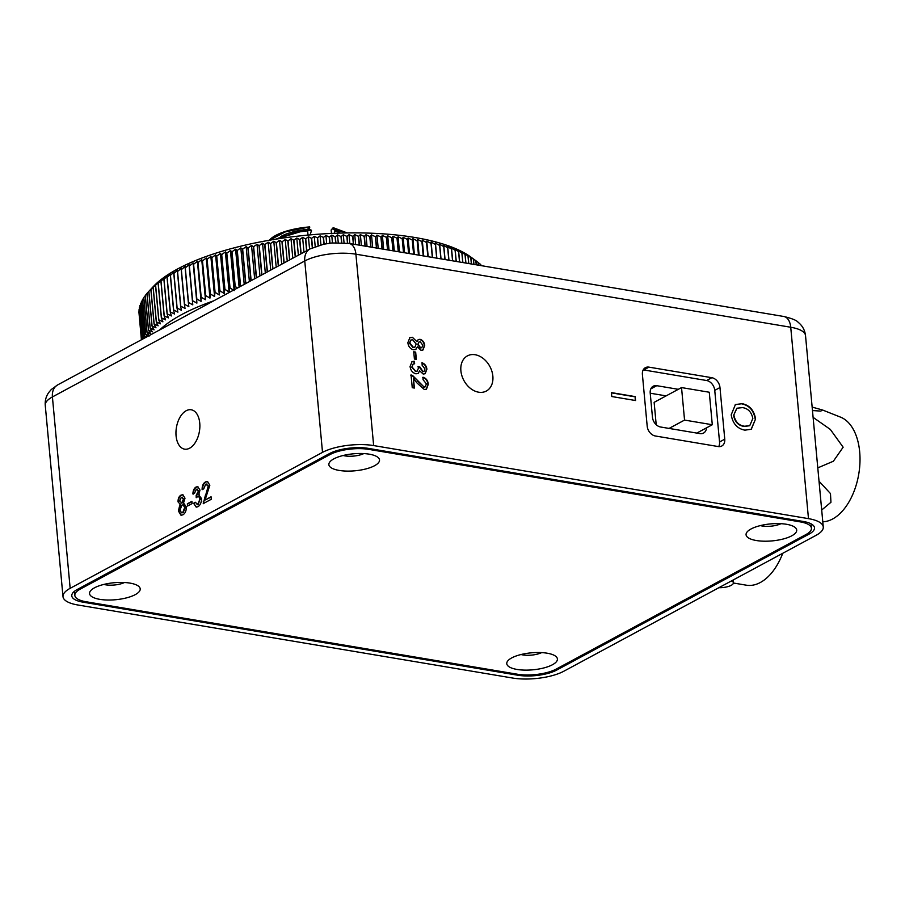 <?xml version="1.0" encoding="UTF-8"?>
<svg xmlns="http://www.w3.org/2000/svg" width="905" height="905" viewBox="0 0 905 905"><rect width="100%" height="100%" fill="white"/><g stroke="black" fill="none" stroke-linecap="round" stroke-linejoin="round"><path stroke-width="1.36" d="M681.533 387.578L684.553 420.078L712.292 424.739L709.271 392.238L681.533 387.578L654.134 402.34L656.204 424.705M712.292 424.739L696.793 433.088M684.553 420.078L669.055 428.427M517.015 669.44A25.431 8.53 174.7 0 0 547.706 666.781A25.431 8.53 174.7 0 0 555.466 656.102A25.431 8.53 174.7 0 0 547.163 653.206A25.431 8.53 174.7 0 0 508.146 660.492A25.431 8.53 174.7 0 0 517.015 669.44M521.065 654.519A13.869 4.649 174.7 0 0 522.864 654.915A13.869 4.649 174.7 0 0 541.676 652.607M99.81 599.348A25.431 8.53 174.7 0 0 130.501 596.678A25.431 8.53 174.7 0 0 138.261 585.999A25.431 8.53 174.7 0 0 129.958 583.103A25.431 8.53 174.7 0 0 90.941 590.388A25.431 8.53 174.7 0 0 99.81 599.348M103.86 584.415A13.869 4.649 174.7 0 0 105.659 584.811A13.869 4.649 174.7 0 0 124.471 582.503M339.115 470.419A25.431 8.53 174.7 0 0 369.806 467.761A25.431 8.53 174.7 0 0 377.566 457.082A25.431 8.53 174.7 0 0 369.263 454.174A25.431 8.53 174.7 0 0 330.246 461.471A25.431 8.53 174.7 0 0 339.115 470.419M343.165 455.498A13.869 4.649 174.7 0 0 344.963 455.882A13.869 4.649 174.7 0 0 363.776 453.586M756.32 540.523A25.431 8.53 174.7 0 0 787.011 537.853A25.431 8.53 174.7 0 0 794.771 527.185A25.431 8.53 174.7 0 0 786.468 524.278A25.431 8.53 174.7 0 0 747.451 531.574A25.431 8.53 174.7 0 0 756.32 540.523M760.37 525.601A13.869 4.649 174.7 0 0 762.168 525.986A13.869 4.649 174.7 0 0 780.981 523.69M556.247 669.078L805.993 534.527A27.885 9.355 174.7 0 0 811.434 528.192A27.885 9.355 174.7 0 0 800.201 521.868L368.889 449.389A27.885 9.355 174.7 0 0 330.031 454.548L80.285 589.098A27.885 9.355 174.7 0 0 74.844 595.422A27.885 9.355 174.7 0 0 86.077 601.757L517.389 674.225A27.885 9.355 174.7 0 0 556.247 669.078M465.917 263.072L465.125 254.497A176.26 59.13 174.7 0 0 465.068 254.463A176.26 59.13 174.7 0 0 465.012 254.441L460.826 251.748L461.991 253.049A176.26 59.13 174.7 0 0 461.867 252.993L457.659 250.346L458.688 251.658A176.26 59.13 174.7 0 0 458.564 251.601L454.321 248.999L455.215 250.312A176.26 59.13 174.7 0 0 455.091 250.266L450.826 247.71L451.595 249.022A176.26 59.13 174.7 0 0 451.448 248.977L447.183 246.477L447.805 247.789A176.26 59.13 174.7 0 0 447.658 247.744L443.382 245.289L443.869 246.613A176.26 59.13 174.7 0 0 443.722 246.579L439.434 244.158L439.785 245.504A176.26 59.13 174.7 0 0 439.638 245.459L435.35 243.094L435.565 244.441A176.26 59.13 174.7 0 0 435.407 244.407L431.119 242.076L431.199 243.445A176.26 59.13 174.7 0 0 431.029 243.411L426.753 241.126L426.696 242.506A176.26 59.13 174.7 0 0 426.527 242.472L422.262 240.244L422.081 241.635A176.26 59.13 174.7 0 0 421.9 241.601L417.658 239.406L417.329 240.821A176.26 59.13 174.7 0 0 417.148 240.787L412.918 238.649L412.465 240.074A176.26 59.13 174.7 0 0 412.273 240.051L408.076 237.947L407.488 239.395A176.26 59.13 174.7 0 0 407.295 239.373L403.132 237.314L402.397 238.773A176.26 59.13 174.7 0 0 402.205 238.75L398.076 236.737L397.216 238.23A176.26 59.13 174.7 0 0 397.024 238.207L392.928 236.239L391.933 237.744A176.26 59.13 174.7 0 0 391.741 237.732L387.691 235.798L386.571 237.336A176.26 59.13 174.7 0 0 386.367 237.325L382.374 235.424L381.118 236.997A176.26 59.13 174.7 0 0 380.915 236.986L376.966 235.119L375.598 236.714A176.26 59.13 174.7 0 0 375.394 236.703L371.502 234.893L369.998 236.51A176.26 59.13 174.7 0 0 369.794 236.51L365.959 234.723L364.342 236.375A176.26 59.13 174.7 0 0 364.138 236.375L360.371 234.621L358.629 236.307A176.26 59.13 174.7 0 0 358.414 236.307L354.715 234.587L352.86 236.307A176.26 59.13 174.7 0 0 352.645 236.318L349.025 234.633L347.056 236.386A176.26 59.13 174.7 0 0 346.841 236.386L343.289 234.734L341.208 236.522A176.26 59.13 174.7 0 0 340.993 236.533L337.531 234.915L335.336 236.737A176.26 59.13 174.7 0 0 335.11 236.748L331.728 235.153L329.431 237.02A176.26 59.13 174.7 0 0 329.216 237.031L325.924 235.47L323.515 237.37A176.26 59.13 174.7 0 0 323.3 237.382L320.087 235.843L317.587 237.789A176.26 59.13 174.7 0 0 317.372 237.8L314.261 236.296L311.659 238.275A176.26 59.13 174.7 0 0 311.433 238.298L308.424 236.805L305.732 238.83A176.26 59.13 174.7 0 0 305.505 238.852L302.598 237.382L299.815 239.452A176.26 59.13 174.7 0 0 299.589 239.474L296.783 238.026L293.91 240.13A176.26 59.13 174.7 0 0 293.684 240.164L290.991 238.739L288.028 240.888A176.26 59.13 174.7 0 0 287.813 240.911L285.222 239.508L282.179 241.703A176.26 59.13 174.7 0 0 281.964 241.737L279.487 240.345L276.376 242.585A176.26 59.13 174.7 0 0 276.161 242.619L273.796 241.239L270.606 243.524A176.26 59.13 174.7 0 0 270.391 243.558L268.151 242.201L264.882 244.531A176.26 59.13 174.7 0 0 264.679 244.565L262.552 243.219L259.226 245.594A176.26 59.13 174.7 0 0 259.022 245.64L257.02 244.293L253.626 246.714A176.26 59.13 174.7 0 0 253.423 246.76L251.545 245.436L248.106 247.902A176.26 59.13 174.7 0 0 247.891 247.947L246.149 246.624L242.653 249.135A176.26 59.13 174.7 0 0 242.45 249.18L240.821 247.868L237.28 250.425A176.26 59.13 174.7 0 0 237.076 250.481L235.583 249.169L231.997 251.771A176.26 59.13 174.7 0 0 231.804 251.828L230.436 250.515L226.804 253.174A176.26 59.13 174.7 0 0 226.612 253.23L225.39 251.918L221.714 254.622A176.26 59.13 174.7 0 0 221.533 254.678L220.435 253.366L216.736 256.115A176.26 59.13 174.7 0 0 216.555 256.172L215.594 254.871L211.861 257.665A176.26 59.13 174.7 0 0 211.691 257.721L210.854 256.409L207.109 259.26A176.26 59.13 174.7 0 0 206.94 259.316L206.238 257.993L202.482 260.889A176.26 59.13 174.7 0 0 202.313 260.945L201.747 259.622L197.98 262.563A176.26 59.13 174.7 0 0 197.81 262.631L197.392 261.296L193.602 264.283A176.26 59.13 174.7 0 0 193.444 264.339L193.161 263.004L189.371 266.036A176.26 59.13 174.7 0 0 189.224 266.093L189.066 264.746L185.287 267.823A176.26 59.13 174.7 0 0 185.14 267.891L185.118 266.523L181.339 269.645A176.26 59.13 174.7 0 0 181.204 269.713L181.317 268.332L177.55 271.5A176.26 59.13 174.7 0 0 177.414 271.568L177.674 270.165L173.918 273.378A176.26 59.13 174.7 0 0 173.783 273.446L174.179 272.032L170.445 275.29A176.26 59.13 174.7 0 0 170.321 275.358L170.841 273.921L167.131 277.224A176.26 59.13 174.7 0 0 167.018 277.292L167.674 275.844L163.997 279.181A176.26 59.13 174.7 0 0 163.884 279.26L164.676 277.778L161.022 281.161A176.26 59.13 174.7 0 0 160.92 281.24L161.837 279.736L158.228 283.163A176.26 59.13 174.7 0 0 158.126 283.242L159.178 281.715L155.615 285.177A176.26 59.13 174.7 0 0 155.513 285.256L153.183 287.202A176.26 59.13 174.7 0 0 153.092 287.281L150.931 289.249A176.26 59.13 174.7 0 0 150.841 289.317L148.861 291.297A176.26 59.13 174.7 0 0 148.793 291.376L153.477 286.399A170.479 57.185 -5.3 0 1 296.41 236.307A170.479 57.185 -5.3 0 1 459.627 250.459A170.479 57.185 -5.3 0 1 470.736 256.975L474.842 259.973M141.406 339.782L139.065 313.662M138.895 311.784A176.26 59.13 174.7 0 0 138.895 311.852L141.485 339.737L139.132 311.422M138.997 309.77A176.26 59.13 174.7 0 0 138.985 309.849L141.746 339.59L139.415 309.182M139.89 306.942L139.302 307.745A176.26 59.13 174.7 0 0 139.291 307.813L142.209 339.341M139.811 305.698A176.26 59.13 174.7 0 0 139.789 305.777L142.866 338.99L139.811 305.698L140.569 304.702M141.452 302.462L140.513 303.65A176.26 59.13 174.7 0 0 140.479 303.729L143.703 338.425A176.26 59.13 -5.3 0 1 143.725 338.346L143.906 338.425M142.526 300.234L141.418 301.603A176.26 59.13 174.7 0 0 141.372 301.67L144.596 336.366A176.26 59.13 -5.3 0 1 144.63 336.287L146.372 337.101M143.805 298.017L142.515 299.532A176.26 59.13 174.7 0 0 142.47 299.612L145.694 334.307A176.26 59.13 -5.3 0 1 145.739 334.228L149.393 335.925L146.983 332.248A176.26 59.13 -5.3 0 1 147.029 332.169L150.762 333.9L148.465 330.178A176.26 59.13 -5.3 0 1 148.522 330.11L152.323 331.875L150.139 328.119A176.26 59.13 -5.3 0 1 150.207 328.04L154.065 329.85L152.006 326.06A176.26 59.13 -5.3 0 1 152.085 325.992L155.999 327.825L154.065 324.013A176.26 59.13 -5.3 0 1 154.144 323.945L158.126 325.811L156.305 321.976A176.26 59.13 -5.3 0 1 156.395 321.897L160.423 323.809L158.737 319.951A176.26 59.13 -5.3 0 1 158.828 319.872L162.9 321.829L161.35 317.927A176.26 59.13 -5.3 0 1 161.452 317.859L165.558 319.85L164.133 315.935A176.26 59.13 -5.3 0 1 164.246 315.856L168.398 317.893L167.097 313.956A176.26 59.13 -5.3 0 1 167.21 313.877L171.396 315.958L170.231 311.987A176.26 59.13 -5.3 0 1 170.355 311.92L174.563 314.035L173.534 310.053A176.26 59.13 -5.3 0 1 173.658 309.985L177.9 312.146L177.007 308.141A176.26 59.13 -5.3 0 1 177.131 308.073L181.396 310.279L180.627 306.263A176.26 59.13 -5.3 0 1 180.774 306.184L185.039 308.447L184.416 304.408A176.26 59.13 -5.3 0 1 184.563 304.34L188.84 306.637L188.353 302.575A176.26 59.13 -5.3 0 1 188.5 302.508L192.788 304.861L192.437 300.788A176.26 59.13 -5.3 0 1 192.595 300.72L196.883 303.118L196.668 299.035A176.26 59.13 -5.3 0 1 196.826 298.967L201.114 301.41L201.034 297.315A176.26 59.13 -5.3 0 1 201.193 297.259L205.469 299.736L205.526 295.641A176.26 59.13 -5.3 0 1 205.695 295.584L209.96 298.107L210.152 294.012A176.26 59.13 -5.3 0 1 210.333 293.944L214.576 296.523L214.904 292.417A176.26 59.13 -5.3 0 1 215.085 292.36L219.315 294.985L219.768 290.867A176.26 59.13 -5.3 0 1 219.96 290.81L224.157 293.48L224.745 289.374A176.26 59.13 -5.3 0 1 224.938 289.317L229.101 292.032L229.836 287.926A176.26 59.13 -5.3 0 1 230.028 287.869L234.157 290.629L235.017 286.523A176.26 59.13 -5.3 0 1 235.209 286.466L237.472 288.028M145.275 295.799L143.816 297.474A176.26 59.13 174.7 0 0 143.759 297.553L146.983 332.248M146.938 293.593L145.298 295.415A176.26 59.13 174.7 0 0 145.241 295.494L148.465 330.178M148.793 291.399L146.983 293.356A176.26 59.13 174.7 0 0 146.915 293.424L150.139 328.119M213.614 300.879A170.479 57.185 174.7 0 0 159.71 329.918M241.511 285.844L240.492 285.12A176.26 59.13 -5.3 0 0 240.3 285.177L239.938 286.693M145.694 334.307L147.277 336.615M144.596 336.366L145.479 337.588M221.714 254.622L224.938 289.317M225.39 251.918L229.101 292.032M220.435 253.366L224.157 293.48M221.533 254.678L224.745 289.374M226.804 253.174L230.028 287.869M226.612 253.23L229.836 287.926M230.436 250.515L234.09 289.849M231.804 251.828L235.017 286.523M231.997 251.771L235.209 286.466M235.583 249.169L239.112 287.134M237.076 250.481L240.3 285.177M237.28 250.425L240.492 285.12M240.821 247.868L244.214 284.385M242.45 249.18L245.64 283.616M242.653 249.135L245.832 283.514M246.149 246.624L249.395 281.602M247.891 247.947L250.945 280.765M248.106 247.902L251.138 280.663M251.545 245.436L254.644 278.774M253.423 246.76L256.307 277.869M253.626 246.714L256.511 277.767M257.02 244.293L259.95 275.912M259.022 245.64L261.737 274.95M259.226 245.594L261.941 274.837M262.552 243.219L265.323 273.016M264.679 244.565L267.224 271.998M264.882 244.531L267.428 271.885M268.151 242.201L270.742 270.097M270.391 243.558L272.756 269.011M270.606 243.524L272.959 268.898M273.796 241.239L276.206 267.156M276.161 242.619L278.321 266.013M276.376 242.585L278.536 265.9M279.487 240.345L281.704 264.192M281.964 241.737L283.932 262.993M282.179 241.703L284.147 262.88M285.222 239.508L287.236 261.206M287.813 240.911L289.577 259.95M288.028 240.888L289.792 259.837M290.991 238.739L292.801 258.208M293.684 240.164L295.245 256.896M293.91 240.13L295.449 256.782M296.783 238.026L298.379 255.21M299.589 239.474L300.924 253.841M299.815 239.452L301.139 253.728M302.598 237.382L303.978 252.19M305.505 238.852L306.614 250.776M305.732 238.83L306.829 250.662M308.424 236.805L309.578 249.18M311.433 238.298L312.315 247.8M311.659 238.275L312.53 247.699M314.261 236.296L315.212 246.613M317.372 237.8L318.096 245.64M317.587 237.789L318.311 245.572M320.087 235.843L320.924 244.848M323.3 237.382L323.922 244.158M323.515 237.37L324.137 244.112M325.924 235.47L326.682 243.649M329.216 237.031L329.782 243.207M329.431 237.02L330.008 243.185M331.728 235.153L332.452 242.925M335.11 236.748L335.665 242.721M335.336 236.737L335.891 242.71M337.531 234.915L338.244 242.642M340.993 236.533L341.558 242.687M341.208 236.522L341.785 242.698M343.289 234.734L344.047 242.823M346.841 236.386L347.475 243.185M347.056 236.386L347.69 243.219M349.025 234.633L349.85 243.569M352.645 236.318L353.38 244.158M352.86 236.307L353.595 244.192M354.715 234.587L355.642 244.542M358.414 236.307L359.24 245.142M358.629 236.307L359.455 245.176M360.371 234.621L361.378 245.504M364.138 236.375L365.043 246.115M364.342 236.375L365.247 246.149M365.959 234.723L367.057 246.454M369.794 236.51L370.779 247.076M369.998 236.51L370.982 247.122M371.502 234.893L372.656 247.393M375.394 236.703L376.446 248.038M375.598 236.714L376.65 248.072M376.966 235.119L378.2 248.332M380.915 236.986L382.034 248.977M381.118 236.997L382.238 249.011M382.374 235.424L383.652 249.248M386.367 237.325L387.532 249.893M386.571 237.336L387.736 249.927M387.691 235.798L389.026 250.142M391.741 237.732L392.951 250.809M391.933 237.744L393.155 250.843M392.928 236.239L394.297 251.036M397.024 238.207L398.268 251.703M397.216 238.23L398.472 251.737M398.076 236.737L399.478 251.907M402.205 238.75L403.494 252.574M402.397 238.773L403.687 252.608M403.132 237.314L404.558 252.755M407.295 239.373L408.596 253.434M407.488 239.395L408.789 253.468M408.076 237.947L409.535 253.592M412.273 240.051L413.596 254.271M412.465 240.074L413.777 254.305M412.918 238.649L414.388 254.407M417.148 240.787L418.472 255.097M417.329 240.821L418.653 255.131M417.658 239.406L419.117 255.199M421.9 241.601L423.223 255.889M422.081 241.635L423.404 255.923M422.262 240.244L423.721 255.979M426.527 242.472L427.85 256.669M426.696 242.506L428.02 256.703M426.753 241.126L428.201 256.726M431.029 243.411L432.33 257.427M431.199 243.445L432.5 257.45M431.119 242.076L432.545 257.461M435.407 244.407L436.674 258.151M435.565 244.441L436.832 258.185M439.638 245.459L440.882 258.864M439.785 245.504L441.029 258.887M443.722 246.579L444.921 259.543M443.869 246.613L445.068 259.565M447.658 247.744L448.823 260.199M447.805 247.789L448.959 260.221M451.448 248.977L452.557 260.821M451.595 249.022L452.692 260.844M455.091 250.266L456.12 261.421M455.215 250.312L456.256 261.443M458.564 251.601L459.525 261.998M458.688 251.658L459.65 262.009M461.867 252.993L462.749 262.541M461.991 253.049L462.874 262.552M465.012 254.441L465.804 263.05M465.125 254.497L463.824 253.185L467.976 255.934L468.677 263.536M467.976 255.934A176.26 59.13 174.7 0 1 468.077 255.991L468.779 263.547M468.077 255.991L470.77 257.473L471.369 263.989M470.77 257.473A176.26 59.13 174.7 0 1 470.872 257.529L471.471 264M470.872 257.529L473.383 259.056L473.881 264.407M473.383 259.056A176.26 59.13 174.7 0 1 473.473 259.113L473.971 264.418M473.473 259.113L475.815 260.685L476.2 264.792M475.815 260.685A176.26 59.13 174.7 0 1 475.906 260.742L476.279 264.814M478.406 265.165L478.145 262.416A176.26 59.13 174.7 0 0 478.066 262.348L474.096 259.418M478.066 262.348L478.326 265.154M478.157 262.563L480.125 264.068L480.261 265.482M480.125 264.068A176.26 59.13 174.7 0 1 480.204 264.124L480.329 265.493M480.227 264.418L481.935 265.753M139.302 307.745L142.232 339.33M140.513 303.65L143.725 338.346M141.418 301.603L144.63 336.287M142.515 299.532L145.739 334.228M143.816 297.474L147.029 332.169M145.298 295.415L148.522 330.11M146.983 293.356L150.207 328.04M148.793 291.376L152.006 326.06M148.861 291.297L152.085 325.992M150.841 289.317L154.065 324.013M150.931 289.249L154.144 323.945M153.092 287.281L156.305 321.976M153.183 287.202L156.395 321.897M155.513 285.256L158.737 319.951M155.615 285.177L158.828 319.872M158.126 283.242L161.35 317.927M158.228 283.163L161.452 317.859M160.92 281.24L164.133 315.935M161.022 281.161L164.246 315.856M163.884 279.26L167.097 313.956M163.997 279.181L167.21 313.877M167.018 277.292L170.231 311.987M167.131 277.224L170.355 311.92M170.321 275.358L173.534 310.053M170.445 275.29L173.658 309.985M173.783 273.446L177.007 308.141M173.918 273.378L177.131 308.073M177.414 271.568L180.627 306.263M177.55 271.5L180.774 306.184M181.204 269.713L184.416 304.408M181.339 269.645L184.563 304.34M185.14 267.891L188.353 302.575M185.287 267.823L188.5 302.508M189.066 264.746L192.788 304.861M189.224 266.093L192.437 300.788M189.371 266.036L192.595 300.72M193.161 263.004L196.883 303.118M193.444 264.339L196.668 299.035M193.602 264.283L196.826 298.967M197.392 261.296L201.114 301.41M197.81 262.631L201.034 297.315M197.98 262.563L201.193 297.259M201.747 259.622L205.469 299.736M202.313 260.945L205.526 295.641M202.482 260.889L205.695 295.584M206.238 257.993L209.96 298.107M206.94 259.316L210.152 294.012M207.109 259.26L210.333 293.944M210.854 256.409L214.576 296.523M211.691 257.721L214.904 292.417M211.861 257.665L215.085 292.36M215.594 254.871L219.315 294.985M216.555 256.172L219.768 290.867M216.736 256.115L219.96 290.81M334.94 230.899A35.08 11.765 -5.3 0 1 340.382 233.083M331.445 233.422L331.128 230.006L333.198 227.675L346.117 232.506M309.465 227.121L307.474 229.372A35.08 11.765 -5.3 0 0 280.516 236.657M307.598 230.696L308.005 235.085M277.202 238.943A35.08 11.765 -5.3 0 1 278.355 238.049M269.611 239.949A41.834 14.028 -5.3 0 1 269.871 239.655A41.834 14.028 -5.3 0 1 309.657 226.906L285.38 231.872L269.339 240.244A41.834 14.028 -5.3 0 1 269.385 240.21M310.166 234.881L311.524 230.277L300.087 231.816L275.957 239.146M311.524 230.277L309.171 229.18L301.094 230.356L275.81 239.169M309.171 229.18L309.793 227.087M347.305 232.936L342.056 231.42L347.011 232.936M345.721 232.958L343.493 231.793M345.902 232.449L332.769 229.089L335.122 230.289L334.216 233.298M342.056 231.42L335.122 230.289M333.198 227.675L332.769 229.089M189.643 448.19A19.967 11.652 -80.5 0 0 199.847 427.194A19.967 11.652 -80.5 0 0 191.215 409.773A19.967 11.652 -80.5 0 0 186.17 410.734A19.967 11.652 -80.5 0 0 175.977 431.742A19.967 11.652 -80.5 0 0 184.597 449.152A19.967 11.652 -80.5 0 0 189.643 448.19M478.609 392.193A19.967 14.763 61.7 0 0 486.336 391.039A19.967 14.763 61.7 0 0 491.868 371.231A19.967 14.763 61.7 0 0 475.136 354.737A19.967 14.763 61.7 0 0 467.399 355.891A19.967 14.763 61.7 0 0 461.878 375.699A19.967 14.763 61.7 0 0 478.609 392.193M410.067 366.491L412.069 361.627L414.196 361.208L414.637 363.742L413.087 364.138L411.99 366.898L415.667 371.299L417.205 371.107L418.427 368.165L418.053 366.514L419.988 367.091L422.895 371.525L424.06 371.378L424.999 368.957L422.126 365.247L422.115 362.792C424.864 363.855 426.459 365.993 426.911 369.206L425.169 373.731L423.189 374.036L419.649 370.824L418.099 373.527L415.881 373.799C412.567 372.837 410.632 370.405 410.067 366.491M412.397 337.294L416.956 341.705L418.314 339.533L419.999 339.307C422.759 340.144 424.321 342.203 424.705 345.484L422.94 350.031L420.972 350.292L417.443 346.853L415.78 349.488L413.495 349.783C410.259 348.877 408.37 346.513 407.861 342.678L409.875 337.622L412.397 337.294L416.956 341.705M635.197 396.605L635.559 400.53L611.791 396.537L611.429 392.612L635.197 396.605L635.186 400.463M718.717 446.606A9.174 6.788 61.7 0 0 719.543 441.991L724.758 439.174L719.973 387.544L714.746 390.349A9.174 6.788 61.7 0 0 706.601 380.519L643.726 369.953A9.174 6.788 61.7 0 0 643.229 369.885M724.758 439.174A9.174 6.788 -118.3 0 1 721.76 446.018A9.174 6.788 -118.3 0 1 718.208 446.55L655.333 435.984A9.174 6.788 -118.3 0 1 647.188 426.142L642.403 374.512A9.174 6.788 -118.3 0 1 645.401 367.668A9.174 6.788 -118.3 0 1 648.953 367.136L643.726 369.953M706.601 380.519L711.828 377.702L648.953 367.136M711.828 377.702A9.174 6.788 -118.3 0 1 719.973 387.544M373.652 445.577L808.482 518.644L790.732 327.248L355.903 254.192L373.652 445.577A36.698 12.308 174.7 0 0 322.519 452.364L304.759 260.968L52.411 396.933L70.16 588.318L322.519 452.364M755.573 418.936L751.308 429.242L744.928 430.158C737.326 428.732 732.745 423.631 731.195 414.829L735.426 404.535L742.202 403.687C749.612 405.236 754.08 410.316 755.573 418.936L751.127 429.343M414.411 359.036L413.743 351.785L415.667 352.113L416.334 359.353L414.411 359.036M413.495 378.516L414.377 388.053L412.25 387.702L411.062 374.953L412.567 375.462L424.015 386.967L425.26 386.797L426.379 383.867L423.054 379.67L423.031 377.215C426.153 378.222 427.907 380.564 428.303 384.24L426.459 389.184L424.264 389.467L416.945 382.917L413.495 378.516L414.004 387.996M805.518 335.585A36.698 12.308 174.7 0 0 790.732 327.248A16.143 9.423 -80.5 0 0 783.832 316.49C791.999 318.469 796.762 320.404 798.108 322.259C802.384 325.642 804.85 330.076 805.518 335.585L823.267 526.97A36.698 12.308 174.7 0 1 816.118 535.308L563.758 671.261A36.698 12.308 174.7 0 1 512.626 678.037L77.796 604.981A36.698 12.308 174.7 0 1 62.999 596.644A36.698 12.308 174.7 0 1 70.16 588.318M199.575 494.911L198.681 494.865L201.442 498.429C201.544 502.399 200.378 505.171 197.946 506.732L196.181 507.105L193.602 503.293L195.152 502.196L197.788 504.447L199.858 499.255C199.541 497.06 198.659 496.268 197.211 496.879L196.215 497.693L196.17 495.352L198.433 491.03L196.295 489.254L194.507 493.361L192.901 493.972C193.003 490.601 194.043 488.293 196.034 487.026L197.731 486.686L200.005 490.091L198.681 494.865L199.338 494.865M196.973 504.696L198.263 504.526L199.858 499.255M198.489 496.709L197.211 496.879M197.414 489.13L196.295 489.254M181.249 515.273L178.862 511.054L180.74 504.843L178.047 501.879C177.991 498.576 178.986 496.313 181.045 495.103L182.753 494.73L185.005 498.202L183.534 503.01L186.294 506.789C186.419 510.669 185.276 513.35 182.901 514.832L181 515.239L178.387 510.974L179.891 504.719M192.132 503.565L187.55 506.031L187.346 503.78L191.928 501.313L192.132 503.565M205.039 500.024L211.069 496.777L211.295 499.266L203.24 503.61L208.252 486.121L205.718 484.175L203.704 488.926L202.109 489.537C202.087 485.759 203.229 483.213 205.548 481.901L207.449 481.471L209.836 485.25L205.039 500.024L211.103 497.094M207.041 483.994L205.718 484.175M666.137 395.881L650.22 393.211M517.841 675.232A27.885 9.355 174.7 0 0 556.711 670.073L809.059 534.12A27.885 9.355 174.7 0 0 814.5 527.785A27.885 9.355 174.7 0 0 803.267 521.461L368.437 448.394A27.885 9.355 174.7 0 0 329.567 453.552L77.219 589.506A27.885 9.355 174.7 0 0 71.778 595.829A27.885 9.355 174.7 0 0 83.011 602.164L517.841 675.232L517.762 674.293M823.267 526.97A36.698 12.308 174.7 0 0 808.482 518.644M678.32 389.32L656.759 385.688L650.808 388.901M656.759 385.688A9.174 6.788 -118.3 0 0 653.206 386.22A9.174 6.788 -118.3 0 0 650.209 393.064L652.448 417.16A9.174 6.788 -118.3 0 0 660.593 427.002L699.961 433.619A9.174 6.788 -118.3 0 0 703.513 433.088A9.174 6.788 -118.3 0 0 706.522 427.839M719.543 441.991L714.746 390.349M611.452 392.861L634.846 396.786M735.256 404.626L742.202 403.687M741.851 403.879C749.272 405.429 753.729 410.508 755.223 419.128M736.783 408.313L733.593 415.452C734.939 422.058 738.491 425.723 744.249 426.425L749.566 425.757M733.932 415.259C735.279 421.877 738.842 425.531 744.6 426.232L749.747 425.667L752.836 418.495C751.546 412.114 748.118 408.483 742.541 407.612L736.953 408.212L733.593 415.452M180.74 504.843L178.047 501.879M178.511 501.958C178.455 498.655 179.462 496.393 181.52 495.182L181.045 495.103M181.52 495.182L182.991 494.786M181.769 512.818L183.172 512.66L185.186 507.682L183.33 504.922M181.057 503.078L182.267 502.909L183.896 499.198L181.747 497.422M183.896 499.198L181.272 497.343L182.437 497.196M181.272 497.343L179.631 501.042L181.803 502.829L183.432 499.119M182.267 502.909L181.272 503.135M181.962 505.114L179.971 510.081L181.532 512.807L182.697 512.581L184.711 507.603L183.115 504.854L181.962 505.114M187.991 505.793L187.346 503.78M187.81 503.859L191.951 501.63M196.43 507.128L193.602 503.293M194.066 503.372L195.242 502.547M197.2 504.764L198.263 504.526M200.322 499.334C200.005 497.139 199.123 496.347 197.686 496.958M196.679 497.264L196.17 495.352M196.871 495.34L198.433 491.03M198.896 491.11L196.77 489.334M193.365 494.051C193.466 490.68 194.518 488.372 196.509 487.105L196.034 487.026M196.509 487.105L197.957 486.743M203.716 503.689L203.252 501.789M203.716 501.868L205.571 494.707M206.046 494.786L208.252 486.121M208.727 486.2L206.193 484.254M202.573 489.605C202.55 485.838 203.704 483.293 206.012 481.98L205.548 481.901M206.012 481.98L207.675 481.528M418.155 339.624L419.999 339.307M419.66 339.499C422.409 340.337 423.97 342.384 424.355 345.665L424.705 345.484M424.355 345.665L422.771 350.122M415.599 349.579L417.443 346.853M409.705 337.723L412.047 337.475M410.7 340.133L409.433 343.21L412.94 347.475L414.784 347.158M418.811 342.067L417.748 344.613L420.339 347.973L421.673 347.712M422.793 345.19L420.225 341.807L418.97 341.966L418.099 344.42L420.678 347.792L421.854 347.633L422.793 345.19M416.176 344.024L412.669 339.794L410.87 340.031L409.784 343.018L413.291 347.282L414.965 347.079L416.176 344.024M413.766 352.034L415.667 352.113M415.316 352.294L415.961 359.296M411.899 361.728L414.196 361.208M413.845 361.4L414.264 363.787M412.929 364.24L411.99 366.898M411.651 367.091L415.667 371.299M415.316 371.491L417.035 371.186M418.144 366.83L419.988 367.091M419.649 367.634L422.895 371.525M422.545 371.717L423.879 371.457M421.764 362.973C424.513 364.048 426.108 366.186 426.56 369.387L426.911 369.206M426.56 369.387L424.988 373.822M417.918 373.618L419.649 370.824M410.712 375.145L412.567 375.462M412.216 375.654L417.725 380.756M417.375 380.937L424.015 386.967M423.664 387.159L425.079 386.888M422.68 377.396C425.803 378.414 427.567 380.756 427.952 384.433L428.303 384.24M427.952 384.433L426.289 389.263M822.792 521.8L823.03 521.789A53.452 31.211 -80.5 0 0 832.645 518.984A53.452 31.211 -80.5 0 0 859.75 466.041A53.452 31.211 -80.5 0 0 840.609 417.171L822.521 409.988L812.147 407.103M812.475 410.553L820.835 411.096L822.521 409.988M817.792 467.874L833.369 461.233L843.143 447.206L830.338 429.445L813.109 417.352M821.695 510.024L830.948 502.275L830.473 493.564L819.025 481.222M731.398 580.942A11.154 3.744 -5.3 0 1 733.378 582.809A11.154 3.744 -5.3 0 1 731.206 585.343A11.154 3.744 -5.3 0 1 718.864 587.696M782.746 553.283A55.488 32.399 99.5 0 1 760.324 582.503A55.488 32.399 99.5 0 1 746.308 585.184L733.389 583.012M368.799 448.461L368.889 449.389M800.201 521.868L800.111 520.929M80.172 587.911L80.285 589.098M330.031 454.548L329.918 453.371M45.25 405.259C44.899 400.542 46.076 396.277 48.768 392.476L51.257 389.535L57.682 384.885A16.143 11.935 61.7 0 0 52.411 396.933A36.698 12.308 174.7 0 0 45.25 405.259L62.999 596.644M349.002 243.422A16.143 9.423 -80.5 0 1 355.903 254.192A36.698 12.308 174.7 0 0 304.759 260.968A16.143 11.935 61.7 0 1 310.03 248.932L323.628 244.226L332.056 242.959L349.002 243.422L783.832 316.49M556.598 668.885L556.711 670.073M82.909 601.09L83.011 602.164M808.923 532.604L809.059 534.12M811.434 528.192L811.027 523.814M74.844 595.422L74.459 591.282M269.871 239.655L269.305 240.255M57.682 384.885L310.03 248.932M733.378 582.809L733.118 580.015"/></g></svg>
